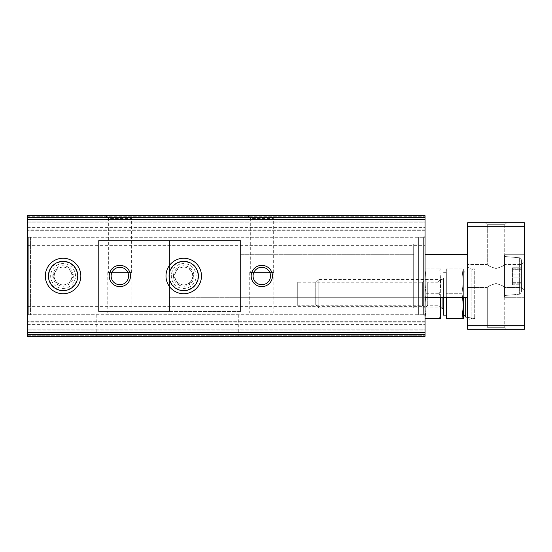 <?xml version="1.0" encoding="UTF-8"?>
<svg xmlns="http://www.w3.org/2000/svg" width="552" height="552" viewBox="0 0 552 552"><rect width="100%" height="100%" fill="white"/><g stroke="black" fill="none" stroke-linecap="round" stroke-linejoin="round"><path stroke-width="0.41" stroke-dasharray="2.76 2.07" d="M27.6 236.256L27.6 315.744L27.6 236.256L27.6 315.744L27.6 236.256L28.311 236.967L28.311 315.033L28.311 236.967L28.311 315.033L28.311 236.967L27.6 236.256M27.6 216.729L27.6 229.101L27.6 216.729L425.04 216.729L425.04 227.383L425.04 215.673L425.04 216.729L27.6 216.729M27.6 229.101L27.6 245.626L27.6 222.856L27.6 245.626L27.6 229.101L425.04 229.101L425.04 230.943L425.04 227.383L425.04 229.101L27.6 229.101M27.6 221.869L27.6 217.46L27.6 221.869L425.04 221.869L425.04 215.673L425.04 222.925L425.04 221.869L27.6 221.869M27.6 217.467L27.6 215.673L425.04 215.673L425.04 336.327L425.04 324.617L425.04 336.327L425.04 334.54L425.04 336.327L27.6 336.327L27.6 217.467L425.04 217.467L27.6 217.46L425.04 217.46M27.6 335.271L27.6 322.899L27.6 335.271L425.04 335.271L27.6 335.271M27.6 322.899L27.6 306.374L27.6 329.144L27.6 306.374L27.6 322.899L425.04 322.899L425.04 321.057L425.04 324.617L425.04 322.899L27.6 322.899M27.6 330.13L27.6 334.54L27.6 330.13L425.04 330.13L425.04 329.075L425.04 330.13L27.6 330.13M440.655 279.547L440.655 307.94L440.655 279.547L437.964 282.238L437.964 305.249L437.964 282.238L427.731 282.238L427.731 305.249L427.731 282.238L425.04 279.547L425.04 318.228L425.04 269.259L425.04 307.94L425.04 279.547L422.349 282.238L422.349 305.249L422.349 282.238L297.293 282.238L297.293 305.249L297.293 282.238M425.04 235.545L425.04 316.455L425.04 235.545L425.04 316.455L425.04 235.545L423.619 236.967L423.619 315.033L423.619 236.967L418.651 236.967L418.651 315.033L418.651 236.967L418.651 315.033L418.651 236.967L423.619 236.967L423.619 315.033L423.619 236.967L425.04 235.545M425.04 314.723L425.04 306.374L425.04 314.723L27.6 314.723L425.04 314.723M425.04 321.305L425.04 306.374L425.04 327.964L425.04 321.305L27.6 321.305L425.04 321.305M425.04 329.109L425.04 327.964L425.04 329.144L27.6 329.109L425.04 329.109M425.04 237.277L425.04 245.626L425.04 237.277L27.6 237.277L425.04 237.277M425.04 230.695L425.04 245.626L425.04 224.036L425.04 230.695L27.6 230.695L425.04 230.695M425.04 222.891L425.04 224.036L425.04 222.856L27.6 222.891L425.04 222.891M27.6 215.673L425.04 215.673L27.6 215.673M96.8 336.327L142.927 336.327L96.8 336.327L96.8 312.908L142.927 312.908L96.8 312.908M238.74 336.327L284.873 336.327L238.74 336.327L238.74 312.908L284.873 312.908L238.74 312.908M105.667 215.673L134.06 215.673L105.667 215.673L108.358 218.364L131.369 218.364L108.358 218.364L108.358 272.453L131.369 272.453L108.358 272.453M247.613 215.673L276 215.673L247.613 215.673L250.304 218.364L273.309 218.364L250.304 218.364L250.304 272.453L273.309 272.453L250.304 272.453M27.6 336.327L425.04 336.327L27.6 336.327M45.34 276A17.74 17.74 0 0 0 71.96 291.366A17.74 17.74 0 0 0 71.96 260.634A17.74 17.74 0 0 0 45.34 276M165.993 276A17.74 17.74 0 0 0 192.607 291.366A17.74 17.74 0 0 0 192.607 260.634A17.74 17.74 0 0 0 165.993 276M109.22 276A10.647 10.647 0 0 0 125.187 285.218A10.647 10.647 0 0 0 125.187 266.782A10.647 10.647 0 0 0 109.22 276M251.16 276A10.647 10.647 0 0 0 267.127 285.218A10.647 10.647 0 0 0 267.127 266.782A10.647 10.647 0 0 0 251.16 276M249.739 272.453L273.868 272.453L249.739 272.453L249.739 312.908L273.868 312.908L249.739 312.908M107.799 272.453L131.928 272.453L107.799 272.453L107.799 312.908L131.928 312.908L107.799 312.908M253.078 276A8.729 8.729 0 0 0 266.167 283.555A8.729 8.729 0 0 0 266.167 268.445A8.729 8.729 0 0 0 253.078 276A8.729 8.729 0 0 0 266.167 283.555A8.729 8.729 0 0 0 266.167 268.445A8.729 8.729 0 0 0 253.078 276A8.729 8.729 0 0 0 266.167 283.555A8.729 8.729 0 0 0 266.167 268.445A8.729 8.729 0 0 0 253.078 276M111.138 276A8.729 8.729 0 0 0 124.228 283.555A8.729 8.729 0 0 0 124.228 268.445A8.729 8.729 0 0 0 111.138 276A8.729 8.729 0 0 0 124.228 283.555A8.729 8.729 0 0 0 124.228 268.445A8.729 8.729 0 0 0 111.138 276A8.729 8.729 0 0 0 124.228 283.555A8.729 8.729 0 0 0 124.228 268.445A8.729 8.729 0 0 0 111.138 276M169.071 276A14.669 14.669 0 0 0 191.075 288.703A14.669 14.669 0 0 0 191.075 263.297A14.669 14.669 0 0 0 169.071 276A14.669 14.669 0 0 0 191.075 288.703A14.669 14.669 0 0 0 191.075 263.297A14.669 14.669 0 0 0 169.071 276A14.669 14.669 0 0 0 191.075 288.703A14.669 14.669 0 0 0 191.075 263.297A14.669 14.669 0 0 0 169.071 276M48.417 276A14.669 14.669 0 0 0 70.421 288.703A14.669 14.669 0 0 0 70.421 263.297A14.669 14.669 0 0 0 48.417 276A14.669 14.669 0 0 0 70.421 288.703A14.669 14.669 0 0 0 70.421 263.297A14.669 14.669 0 0 0 48.417 276A14.669 14.669 0 0 0 70.421 288.703A14.669 14.669 0 0 0 70.421 263.297A14.669 14.669 0 0 0 48.417 276M30.436 236.967L30.436 315.033L30.436 236.967L28.311 236.967L30.436 236.967L30.436 315.033L30.436 236.967M418.651 244.06L418.651 307.94L418.651 244.06L413.683 244.06L413.683 307.94L413.683 244.06L413.683 307.94L413.683 244.06L418.651 244.06L418.651 307.94L418.651 244.06M413.683 254.707L413.683 297.293L413.683 254.707L240.513 254.707L240.513 297.293L240.513 254.707L240.513 297.293L240.513 254.707L413.683 254.707L413.683 297.293L413.683 254.707M240.513 240.513L240.513 311.487L240.513 240.513L98.573 240.513L98.573 311.487L98.573 240.513L98.573 311.487L98.573 240.513L98.573 311.487L98.573 240.513L98.573 311.487L98.573 240.513L240.513 240.513L240.513 311.487L240.513 240.513M521.564 269.686L521.564 284.873L521.564 267.127L521.564 269.686L512.546 269.686L512.546 267.127L512.546 284.873L512.546 269.686L521.564 269.686M521.564 284.245L521.564 282.313L521.564 284.873L521.564 283.155L521.564 284.245L512.546 284.245L512.546 284.873L512.546 282.313L512.546 284.873L512.546 283.155L512.546 284.245L521.564 284.245M521.564 267.755L521.564 268.845L521.564 267.127L521.564 268.845L521.564 267.755L512.546 267.755L521.564 267.755M521.564 259.923L521.564 292.077L521.564 259.923L521.564 292.077L521.564 259.923L519.618 257.805L504.528 256.48L504.528 295.52L504.528 256.48L504.528 295.52L504.528 256.48L519.618 257.805L519.618 294.195L519.618 257.805L519.618 294.195L519.618 257.805L521.564 259.923M521.564 277.932L521.564 282.313L521.564 277.932L512.546 277.932L512.546 282.313L512.546 277.932L521.564 277.932M487.285 264.498C487.809 265.615 490.714 266.947 496 268.5C501.299 266.954 504.211 265.622 504.735 264.498C504.211 265.615 501.306 266.954 496.02 268.5C490.735 266.961 487.823 265.629 487.285 264.498C487.809 265.615 490.714 266.947 496 268.5C501.299 266.954 504.211 265.622 504.735 264.498C504.211 265.615 501.306 266.954 496.02 268.5C490.735 266.961 487.823 265.629 487.285 264.498L467.62 264.498L467.62 287.502L467.62 264.498L467.62 287.502L467.62 264.498L487.285 264.498L487.285 224.692L504.735 224.692L487.285 224.692L487.285 264.498M487.285 327.308L504.735 327.308L487.285 327.308L504.735 327.308L487.285 327.308L485.367 329.227L506.66 329.227L485.367 329.227L506.66 329.227L485.367 329.227L487.285 327.308L487.285 287.502C487.809 286.385 490.714 285.053 496 283.5C501.299 285.046 504.211 286.378 504.735 287.502C504.211 286.385 501.306 285.046 496.02 283.5C490.735 285.039 487.823 286.371 487.285 287.502L487.285 327.308M487.285 224.692L504.735 224.692L487.285 224.692L485.367 222.773L506.66 222.773L485.367 222.773L506.66 222.773L485.367 222.773L487.285 224.692M487.285 287.502C487.809 286.385 490.714 285.053 496 283.5C501.299 285.046 504.211 286.378 504.735 287.502C504.211 286.385 501.306 285.046 496.02 283.5C490.735 285.039 487.823 286.371 487.285 287.502L467.62 287.502L487.285 287.502M524.4 222.773L467.62 222.773L467.62 329.227L524.4 329.227L524.4 222.773M524.4 254.707L524.4 297.293L524.4 254.707L524.4 297.293L524.4 254.707L504.528 254.707L504.528 297.293L504.528 254.707L504.528 297.293L504.528 254.707L524.4 254.707M524.4 261.807L524.4 290.193L524.4 261.807L524.4 290.193L524.4 261.807L521.709 264.498L521.709 287.502L521.709 264.498L504.735 264.498L521.709 264.498L521.709 287.502L521.709 264.498L524.4 261.807M467.62 266.857L467.62 320.629L467.62 266.857L471.173 268.9L471.173 318.58L471.173 268.9L474.72 268.9L474.72 318.58L474.72 268.9L465.709 270.494L463.363 273.288L463.363 306.16L463.363 273.288M467.62 297.293L467.62 254.707L467.62 297.293L467.62 254.707L467.62 297.293L169.54 297.293L169.54 254.707L169.54 297.293L169.54 254.707L169.54 297.293L425.04 297.293M467.62 254.707L425.04 254.707M169.54 240.513L169.54 311.487L169.54 240.513L98.573 240.513L169.54 240.513L169.54 311.487L169.54 240.513M426.165 318.58C424.812 318.58 424.812 318.58 426.165 318.58C424.881 310.3 424.881 302.02 426.165 293.74C424.881 285.46 424.881 277.18 426.165 268.9C424.812 268.9 424.812 268.9 426.165 268.9C424.812 268.9 424.812 268.9 426.165 268.9C424.881 277.18 424.881 285.46 426.165 293.74C424.881 302.02 424.881 310.3 426.165 318.58L439.53 318.58C440.882 318.58 440.882 318.58 439.53 318.58C440.806 310.3 440.806 302.02 439.53 293.74C440.806 302.02 440.806 310.3 439.53 318.58M426.165 268.9L439.53 268.9C440.882 268.9 440.882 268.9 439.53 268.9C440.882 268.9 440.882 268.9 439.53 268.9C440.806 277.18 440.806 285.46 439.53 293.74C440.806 285.46 440.806 277.18 439.53 268.9L426.165 268.9M426.165 293.74L439.53 293.74L426.165 293.74M440.655 318.228L440.655 297.293M446.333 315.144L446.333 272.343L446.333 315.144M462.624 297.293L461.969 293.74L463.363 306.16L461.969 318.58L446.333 318.58L446.333 268.9L446.333 297.293M443.491 297.293L443.491 315.144M443.491 309.355L443.491 278.132L443.491 309.355M315.744 304.89L315.744 282.596L315.744 304.89L318.794 307.94L318.794 279.547L318.794 307.94L440.655 307.94L437.964 305.249L427.731 305.249L425.04 307.94L422.349 305.249L297.293 305.249M461.969 268.9L446.333 268.9L461.969 268.9L463.363 281.32L461.969 268.9M461.969 293.74L463.363 281.32L461.969 293.74L446.333 293.74L461.969 293.74M461.969 318.58L463.363 318.58L463.363 268.9L463.363 297.293M173.494 276A10.246 10.246 0 0 0 178.613 284.873L173.494 276L178.613 267.127A10.246 10.246 0 0 0 173.494 276L178.613 284.873A10.246 10.246 0 0 0 188.86 284.873L178.613 284.873L188.86 284.873A10.246 10.246 0 0 0 193.98 276L188.86 284.873L193.98 276A10.246 10.246 0 0 0 178.613 267.127L188.86 267.127L193.98 276L188.86 267.127L178.613 267.127L173.494 276M183.74 290.262A14.262 14.262 0 0 0 196.091 268.872A14.262 14.262 0 0 0 171.389 268.872A14.262 14.262 0 0 0 183.74 290.262M183.74 293.74A17.74 17.74 0 0 0 199.1 267.127A17.74 17.74 0 0 0 168.374 267.127A17.74 17.74 0 0 0 183.74 293.74A17.74 17.74 0 0 0 199.1 267.127A17.74 17.74 0 0 0 168.374 267.127A17.74 17.74 0 0 0 183.74 293.74M183.74 288.42A12.42 12.42 0 0 0 194.49 269.79A12.42 12.42 0 0 0 172.983 269.79A12.42 12.42 0 0 0 183.74 288.42M183.74 284.873A8.873 8.873 0 0 0 191.42 271.563A8.873 8.873 0 0 0 174.867 276A8.873 8.873 0 0 0 183.74 284.873M52.84 276A10.246 10.246 0 0 0 57.967 284.873L52.84 276L57.967 267.127A10.246 10.246 0 0 0 52.84 276L57.967 284.873A10.246 10.246 0 0 0 68.206 284.873L57.967 284.873L68.206 284.873A10.246 10.246 0 0 0 73.326 276L68.206 284.873L73.326 276A10.246 10.246 0 0 0 57.967 267.127L68.206 267.127L73.326 276L68.206 267.127L57.967 267.127L52.84 276M63.087 290.262A14.262 14.262 0 0 0 75.438 268.872A14.262 14.262 0 0 0 50.736 268.872A14.262 14.262 0 0 0 63.087 290.262M63.087 293.74A17.74 17.74 0 0 0 78.453 267.127A17.74 17.74 0 0 0 47.72 267.127A17.74 17.74 0 0 0 63.087 293.74A17.74 17.74 0 0 0 78.453 267.127A17.74 17.74 0 0 0 47.72 267.127A17.74 17.74 0 0 0 63.087 293.74M63.087 288.42A12.42 12.42 0 0 0 73.844 269.79A12.42 12.42 0 0 0 52.33 269.79A12.42 12.42 0 0 0 63.087 288.42M63.087 284.873A8.873 8.873 0 0 0 70.766 271.563A8.873 8.873 0 0 0 54.213 276A8.873 8.873 0 0 0 63.087 284.873M27.6 334.533L425.04 334.54M27.6 332.442L425.04 332.442M27.6 219.558L425.04 219.558M27.6 321.057L425.04 321.057L27.6 321.057M27.6 327.964L425.04 327.964L27.6 327.964M27.6 324.617L425.04 324.617L27.6 324.617M27.6 224.036L425.04 224.036L27.6 224.036M27.6 230.943L425.04 230.943L27.6 230.943M27.6 227.383L425.04 227.383L27.6 227.383M524.4 325.68L467.62 325.68M524.4 226.32L467.62 226.32M465.709 297.293L465.709 316.993M512.546 274.068L521.564 274.068L512.546 274.068M512.546 282.313L521.564 282.313L512.546 282.313M442.076 297.293L442.076 307.94M27.6 306.374L425.04 306.374L27.6 306.374M27.6 329.144L425.04 329.144L27.6 329.144M27.6 329.075L425.04 329.075L27.6 329.075M27.6 222.925L425.04 222.925L27.6 222.925M27.6 222.856L425.04 222.856L27.6 222.856M27.6 245.626L425.04 245.626L27.6 245.626M273.309 272.453L273.309 218.364L276 215.673M273.868 272.453L273.868 312.908M284.873 312.908L284.873 336.327M131.369 272.453L131.369 218.364L134.06 215.673M131.928 272.453L131.928 312.908M142.927 312.908L142.927 336.327M30.436 315.033L28.311 315.033L27.6 315.744L28.311 315.033L30.436 315.033M423.619 315.033L425.04 316.455L423.619 315.033L418.651 315.033L423.619 315.033M418.651 307.94L413.683 307.94L418.651 307.94M413.683 297.293L240.513 297.293L413.683 297.293M240.513 311.487L98.573 311.487L240.513 311.487M504.735 224.692L504.735 264.498L504.735 224.692L506.66 222.773L504.735 224.692M504.735 287.502L504.735 327.308L506.66 329.227L504.735 327.308L504.735 287.502L521.709 287.502L524.4 290.193L521.709 287.502L504.735 287.502M169.54 311.487L98.573 311.487L169.54 311.487M467.62 317.331L474.72 318.58L471.173 318.58L467.62 320.629M524.4 297.293L504.528 297.293L524.4 297.293M519.618 294.195L504.528 295.52L519.618 294.195L521.564 292.077L519.618 294.195M512.546 268.845L521.564 268.845L512.546 268.845M512.546 267.127L521.564 267.127L512.546 267.127M512.546 284.873L521.564 284.873L512.546 284.873M512.546 283.155L521.564 283.155L512.546 283.155M425.04 269.259L425.137 268.9M440.655 269.259L440.558 268.9M446.333 272.343L443.491 272.343M315.744 282.596L318.794 279.547L442.076 279.547L443.491 278.132"/><path stroke-width="0.83" d="M27.6 334.533L27.6 336.327L425.04 336.327L425.04 215.673L27.6 215.673L27.6 334.533L425.04 334.533M27.6 336.327L425.04 336.327L27.6 336.327M45.34 276A17.74 17.74 0 0 0 71.96 291.366A17.74 17.74 0 0 0 71.96 260.634A17.74 17.74 0 0 0 45.34 276M165.993 276A17.74 17.74 0 0 0 192.607 291.366A17.74 17.74 0 0 0 192.607 260.634A17.74 17.74 0 0 0 165.993 276M109.22 276A10.647 10.647 0 0 0 125.187 285.218A10.647 10.647 0 0 0 125.187 266.782A10.647 10.647 0 0 0 109.22 276M251.16 276A10.647 10.647 0 0 0 267.127 285.218A10.647 10.647 0 0 0 267.127 266.782A10.647 10.647 0 0 0 251.16 276M253.078 276A8.729 8.729 0 0 0 266.167 283.555A8.729 8.729 0 0 0 266.167 268.445A8.729 8.729 0 0 0 253.078 276M111.138 276A8.729 8.729 0 0 0 124.228 283.555A8.729 8.729 0 0 0 124.228 268.445A8.729 8.729 0 0 0 111.138 276M169.071 276A14.669 14.669 0 0 0 191.075 288.703A14.669 14.669 0 0 0 191.075 263.297A14.669 14.669 0 0 0 169.071 276M48.417 276A14.669 14.669 0 0 0 70.421 288.703A14.669 14.669 0 0 0 70.421 263.297A14.669 14.669 0 0 0 48.417 276M524.4 325.68L524.4 222.773L467.62 222.773L467.62 329.227L524.4 329.227L524.4 325.68L467.62 325.68M467.62 254.707L425.04 254.707M463.363 297.293L463.363 318.58L461.969 318.58L463.363 306.16L463.363 314.198L463.363 306.16L462.624 297.293M426.165 318.58C424.812 318.58 424.812 318.58 426.165 318.58L439.53 318.58C440.882 318.58 440.882 318.58 439.53 318.58M440.655 297.293L440.558 318.58M446.333 297.293L446.333 318.58L461.969 318.58M446.333 315.144L443.491 315.144L443.491 297.293M440.655 307.94L442.076 307.94L443.491 309.355M27.6 217.467L425.04 217.467M27.6 219.558L425.04 219.558M27.6 332.442L425.04 332.442M524.4 226.32L467.62 226.32M467.62 317.331L465.709 316.993L465.709 297.293M442.076 307.94L442.076 297.293M467.62 297.293L425.04 297.293M465.709 316.993L463.363 314.198M425.04 318.228L425.137 318.58"/></g></svg>
